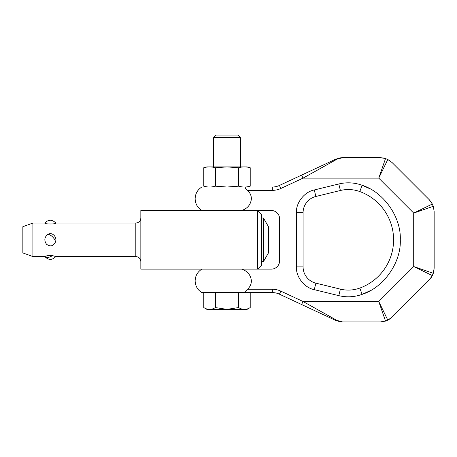 <?xml version="1.0" encoding="UTF-8"?>
<svg xmlns="http://www.w3.org/2000/svg" width="457" height="457" viewBox="0 0 457 457"><rect width="100%" height="100%" fill="white"/><g stroke="black" fill="none" stroke-linecap="round" stroke-linejoin="round"><path stroke-width="0.69" d="M241.616 269.144L201.851 269.144C197.544 271.869 195.31 275.782 195.145 280.878C195.31 285.968 197.544 289.881 201.851 292.606L203.759 292.606L203.759 307.567C207.632 309.989 211.5 309.989 215.367 307.567L215.367 292.606L241.616 292.606L201.851 292.606L245.426 292.606L245.101 291.629L247.5 289.258C249.996 287.007 251.299 284.214 251.407 280.878L251.401 280.884C250.727 274.925 247.466 271.012 241.616 269.144L241.644 269.15M203.759 307.567L206.878 309.366L226.992 309.366L238.617 307.567C242.484 309.989 246.352 309.989 250.219 307.567L250.219 292.606L245.426 292.606L272.338 292.606A16.76 16.76 0 0 1 279.421 294.177L335.581 320.368L301.614 304.528L303.031 301.494L378.75 301.494L385.537 321.094L387.81 320.151L378.75 301.494L413.705 266.54L432.362 275.6L429.243 279.918L392.129 317.032L387.81 320.151L389.621 319.095M279.421 185.445L280.838 188.484L303.031 178.133L336.998 159.19L342.664 157.688L380.281 157.688L385.537 158.533L378.75 178.133L303.031 178.133L301.614 175.1L279.421 185.445A16.76 16.76 0 0 1 272.338 187.016L201.851 187.016C197.544 189.746 195.31 193.659 195.145 198.749C195.31 203.845 197.544 207.752 201.851 210.483L241.616 210.483C247.477 208.603 250.739 204.696 251.407 198.749C251.293 195.407 249.996 192.614 247.5 190.369L245.146 188.055M245.101 187.998L245.426 187.016M392.129 162.595L429.243 199.709L432.362 204.028L413.705 213.088L433.305 206.296L434.15 211.557L434.15 268.07L433.305 273.326L413.705 266.54L413.705 213.088L378.75 178.133L387.81 159.476L392.129 162.595M389.661 319.066L392.129 317.032M385.537 321.094L380.281 321.939L342.664 321.939L336.998 320.437L303.031 301.494L280.838 291.143L279.421 294.177M431.299 277.416L433.305 273.326L433.842 271.275M433.847 271.247L434.15 268.07M433.842 208.346L433.305 206.296L431.305 202.217M431.277 202.177L429.243 199.709M389.627 160.538L385.537 158.533L383.486 157.996M383.457 157.991L380.281 157.688M336.998 159.19A3.353 2.416 -115 0 0 335.581 159.259L301.614 175.1L335.581 159.259L340.105 157.882L342.664 157.688L340.105 157.882M340.585 157.819L342.664 157.688M250.219 186.182C246.352 187.307 242.478 187.307 238.605 186.182L226.992 187.016L215.378 186.182L215.378 167.742C211.505 166.616 207.632 166.616 203.759 167.742L206.878 166.908L226.992 166.908L238.605 167.742C242.478 166.616 246.352 166.616 250.219 167.742L250.219 186.182L247.106 187.016L272.338 187.016L272.338 190.369A20.114 20.114 0 0 0 280.838 188.484M339.774 321.688L335.581 320.368A3.353 2.416 115 0 0 336.998 320.437L337.026 320.454M340.414 321.785L340.082 321.739M335.581 320.368L342.664 321.939M257.662 210.483L271.241 210.483A8.38 8.38 0 0 1 279.621 218.863L279.621 260.764A8.38 8.38 0 0 1 271.241 269.144L257.662 269.144L257.662 210.483L140.842 210.483L140.842 269.144L257.662 269.144L261.518 265.288L261.518 214.339L257.662 210.483M393.591 239.811A51.361 51.361 0 0 0 359.808 191.557A33.521 33.521 0 0 0 340.391 190.489L315.873 196.47A16.76 16.76 0 0 0 303.082 212.751L303.082 266.877A16.76 16.76 0 0 0 315.873 283.157L340.391 289.138A33.521 33.521 0 0 0 359.808 288.07A51.361 51.361 0 0 0 393.591 239.811A51.361 51.361 0 0 1 359.808 288.07L362.104 294.371C354.466 297.101 346.697 297.53 338.803 295.65L314.285 289.669C304.408 287.761 295.89 276.925 296.382 266.877L296.382 212.751C295.89 202.702 304.402 191.866 314.285 189.958L338.803 183.971C346.697 182.097 354.466 182.526 362.104 185.256L369.85 188.741M216.155 135.061L237.829 135.061L240.399 137.631L213.585 137.631L216.155 135.061M215.378 167.742L226.992 166.908L247.106 166.908L250.219 167.742M47.882 234.298C52.498 231.682 57.348 237.389 55.503 241.907C53.366 246.232 50.356 246.997 46.471 244.209C43.929 240.422 44.403 237.12 47.882 234.298A6.706 3.645 -132.3 0 1 55.006 240.336A6.706 3.645 47.7 0 1 55.503 241.907M32.904 256.571L22.85 252.915L22.85 226.712L32.904 223.05L32.904 256.571L44.86 256.571C45.523 255.857 48.065 255.532 52.475 255.583L55.823 256.571L135.815 256.571C138.865 256.874 140.545 258.553 140.842 261.604M55.823 223.05C56.559 224.284 44.123 224.284 44.855 223.05C48.499 219.303 52.155 219.303 55.823 223.05L135.815 223.05L135.815 256.571M32.904 223.05L44.855 223.05M47.574 255.703L45.574 256.286M261.518 261.604L263.443 261.604L263.443 218.023L261.518 218.023M263.443 261.604L268.476 252.887L268.476 226.741L263.443 218.023M215.367 307.567L226.992 309.366L247.106 309.366L250.219 307.567M238.617 292.606L238.617 307.567M238.605 167.742L238.605 186.182M203.759 167.742L203.759 186.182C207.632 187.307 211.505 187.307 215.378 186.182M280.838 291.143A20.114 20.114 0 0 0 272.338 289.258L272.338 292.606M247.5 190.369L272.338 190.369M370.341 290.618L362.104 294.371C383.743 287.539 401.28 262.478 400.292 239.811C401.286 217.144 383.743 192.089 362.104 185.256L359.808 191.557M272.338 289.258L247.5 289.258M340.391 289.138L338.803 295.65L314.285 289.669L315.873 283.157M303.082 212.751L296.382 212.751M303.082 266.877L296.382 266.877M340.391 190.489L338.803 183.971M314.285 189.958L315.873 196.47M52.475 255.583A6.706 3.57 146.5 0 1 44.86 256.571M240.399 166.908L240.399 137.631M135.815 223.05C138.865 222.753 140.545 221.074 140.842 218.023M55.823 256.571C52.167 260.319 48.511 260.319 44.855 256.571M213.585 166.908L213.585 137.631M206.878 187.016L203.759 186.182"/></g></svg>
